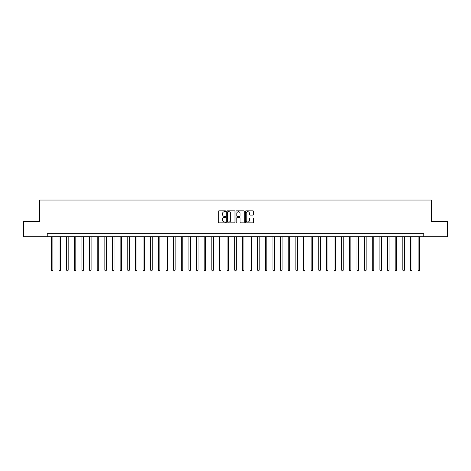 <?xml version="1.0" encoding="UTF-8"?>
<svg xmlns="http://www.w3.org/2000/svg" width="471" height="471" viewBox="0 0 471 471"><rect width="100%" height="100%" fill="white"/><g stroke="black" fill="none" stroke-linecap="round" stroke-linejoin="round"><path stroke-width="0.71" d="M225.721 211.279A0.418 0.418 0 0 0 225.303 210.855L218.927 210.855A0.601 0.601 0 0 0 218.326 211.455L218.326 222.259A0.601 0.601 0 0 0 218.927 222.86L225.303 222.86A0.418 0.418 0 0 0 225.721 222.436A0.418 0.418 0 0 0 225.303 222.018L224.473 222.018A1.919 1.919 0 0 1 222.553 220.098L222.553 219.198A1.919 1.919 0 0 1 224.473 217.278L225.303 217.278A0.418 0.418 0 0 0 225.721 216.854A0.418 0.418 0 0 0 225.303 216.436L224.473 216.436A1.919 1.919 0 0 1 222.553 214.517L222.553 213.616A1.919 1.919 0 0 1 224.473 211.697L225.303 211.697A0.418 0.418 0 0 0 225.721 211.279M253.033 215.088A0.601 0.601 0 0 0 253.633 214.488L253.633 211.455A0.601 0.601 0 0 0 253.033 210.855L245.956 210.855A0.601 0.601 0 0 0 245.356 211.455L245.356 222.259A0.601 0.601 0 0 0 245.956 222.86L253.033 222.86A0.601 0.601 0 0 0 253.633 222.259L253.633 218.597A0.601 0.601 0 0 0 253.033 217.996L250.007 217.996A0.601 0.601 0 0 0 249.406 218.597L249.406 220.41A1.607 1.607 0 0 1 247.799 222.018A1.607 1.607 0 0 1 246.198 220.41L246.198 213.304A1.607 1.607 0 0 1 247.799 211.697A1.607 1.607 0 0 1 249.406 213.304L249.406 214.488A0.601 0.601 0 0 0 250.007 215.088L253.033 215.088M47.235 236.725L23.55 236.725L23.55 221.441L39.593 221.441L39.593 200.045L431.407 200.045L431.407 221.441L447.45 221.441L447.45 236.725L423.765 236.725L423.765 233.669L47.235 233.669L47.235 236.725L423.765 236.725M234.976 211.455A0.601 0.601 0 0 0 234.375 210.855L227.293 210.855A0.601 0.601 0 0 0 226.698 211.455L226.698 222.259A0.601 0.601 0 0 0 227.293 222.86L234.375 222.86A0.601 0.601 0 0 0 234.976 222.259L234.976 211.455M236.625 210.855L243.707 210.855A0.601 0.601 0 0 1 244.302 211.455L244.302 222.259A0.601 0.601 0 0 1 243.707 222.86L240.675 222.86A0.601 0.601 0 0 1 240.075 222.259L240.075 217.879A0.601 0.601 0 0 0 239.474 217.278L237.466 217.278A0.601 0.601 0 0 0 236.866 217.879L236.866 222.436A0.418 0.418 0 0 1 236.448 222.86A0.418 0.418 0 0 1 236.024 222.436L236.024 211.455A0.601 0.601 0 0 1 236.625 210.855M227.958 211.697A0.418 0.418 0 0 0 227.534 212.115L227.534 221.6A0.418 0.418 0 0 0 227.958 222.018L228.824 222.018A1.919 1.919 0 0 0 230.743 220.098L230.743 213.616A1.919 1.919 0 0 0 228.824 211.697L227.958 211.697M240.075 213.334A1.607 1.607 0 0 0 238.467 211.726A1.607 1.607 0 0 0 236.866 213.334L236.866 215.836A0.601 0.601 0 0 0 237.466 216.436L239.474 216.436A0.601 0.601 0 0 0 240.075 215.836L240.075 213.334M51.363 236.725L51.363 270.16L52.887 270.16L52.887 236.725M52.887 270.16L52.434 270.955L51.822 270.955L51.363 270.16M59.005 236.725L59.005 270.16L60.529 270.16L60.529 236.725M60.529 270.16L60.07 270.955L59.458 270.955L59.005 270.16M66.641 236.725L66.641 270.16L68.171 270.16L68.171 236.725M68.171 270.16L67.712 270.955L67.1 270.955L66.641 270.16M74.283 236.725L74.283 270.16L75.813 270.16L75.813 236.725M75.813 270.16L75.354 270.955L74.742 270.955L74.283 270.16M81.925 236.725L81.925 270.16L83.449 270.16L83.449 236.725M83.449 270.16L82.996 270.955L82.384 270.955L81.925 270.16M89.567 236.725L89.567 270.16L91.091 270.16L91.091 236.725M91.091 270.16L90.632 270.955L90.026 270.955L89.567 270.16M97.203 236.725L97.203 270.16L98.733 270.16L98.733 236.725M98.733 270.16L98.274 270.955L97.662 270.955L97.203 270.16M104.845 236.725L104.845 270.16L106.375 270.16L106.375 236.725M106.375 270.16L105.916 270.955L105.304 270.955L104.845 270.16M112.487 236.725L112.487 270.16L114.017 270.16L114.017 236.725M114.017 270.16L113.558 270.955L112.946 270.955L112.487 270.16M120.129 236.725L120.129 270.16L121.653 270.16L121.653 236.725M121.653 270.16L121.194 270.955L120.588 270.955L120.129 270.16M127.771 236.725L127.771 270.16L129.295 270.16L129.295 236.725M129.295 270.16L128.836 270.955L128.224 270.955L127.771 270.16M135.407 236.725L135.407 270.16L136.937 270.16L136.937 236.725M136.937 270.16L136.478 270.955L135.866 270.955L135.407 270.16M143.049 236.725L143.049 270.16L144.579 270.16L144.579 236.725M144.579 270.16L144.12 270.955L143.508 270.955L143.049 270.16M150.691 236.725L150.691 270.16L152.215 270.16L152.215 236.725M152.215 270.16L151.756 270.955L151.15 270.955L150.691 270.16M158.333 236.725L158.333 270.16L159.857 270.16L159.857 236.725M159.857 270.16L159.398 270.955L158.786 270.955L158.333 270.16M165.969 236.725L165.969 270.16L167.499 270.16L167.499 236.725M167.499 270.16L167.04 270.955L166.428 270.955L165.969 270.16M173.611 236.725L173.611 270.16L175.141 270.16L175.141 236.725M175.141 270.16L174.682 270.955L174.07 270.955L173.611 270.16M181.253 236.725L181.253 270.16L182.777 270.16L182.777 236.725M182.777 270.16L182.324 270.955L181.712 270.955L181.253 270.16M188.895 236.725L188.895 270.16L190.419 270.16L190.419 236.725M190.419 270.16L189.96 270.955L189.348 270.955L188.895 270.16M196.531 236.725L196.531 270.16L198.061 270.16L198.061 236.725M198.061 270.16L197.602 270.955L196.99 270.955L196.531 270.16M204.173 236.725L204.173 270.16L205.703 270.16L205.703 236.725M205.703 270.16L205.244 270.955L204.632 270.955L204.173 270.16M211.815 236.725L211.815 270.16L213.339 270.16L213.339 236.725M213.339 270.16L212.886 270.955L212.274 270.955L211.815 270.16M219.457 236.725L219.457 270.16L220.981 270.16L220.981 236.725M220.981 270.16L220.522 270.955L219.916 270.955L219.457 270.16M227.093 236.725L227.093 270.16L228.623 270.16L228.623 236.725M228.623 270.16L228.164 270.955L227.552 270.955L227.093 270.16M234.735 236.725L234.735 270.16L236.265 270.16L236.265 236.725M236.265 270.16L235.806 270.955L235.194 270.955L234.735 270.16M242.377 236.725L242.377 270.16L243.907 270.16L243.907 236.725M243.907 270.16L243.448 270.955L242.836 270.955L242.377 270.16M250.019 236.725L250.019 270.16L251.543 270.16L251.543 236.725M251.543 270.16L251.084 270.955L250.478 270.955L250.019 270.16M257.661 236.725L257.661 270.16L259.185 270.16L259.185 236.725M259.185 270.16L258.726 270.955L258.114 270.955L257.661 270.16M265.297 236.725L265.297 270.16L266.827 270.16L266.827 236.725M266.827 270.16L266.368 270.955L265.756 270.955L265.297 270.16M272.939 236.725L272.939 270.16L274.469 270.16L274.469 236.725M274.469 270.16L274.01 270.955L273.398 270.955L272.939 270.16M280.581 236.725L280.581 270.16L282.105 270.16L282.105 236.725M282.105 270.16L281.652 270.955L281.04 270.955L280.581 270.16M288.223 236.725L288.223 270.16L289.747 270.16L289.747 236.725M289.747 270.16L289.288 270.955L288.676 270.955L288.223 270.16M295.859 236.725L295.859 270.16L297.389 270.16L297.389 236.725M297.389 270.16L296.93 270.955L296.318 270.955L295.859 270.16M303.501 236.725L303.501 270.16L305.031 270.16L305.031 236.725M305.031 270.16L304.572 270.955L303.96 270.955L303.501 270.16M311.143 236.725L311.143 270.16L312.667 270.16L312.667 236.725M312.667 270.16L312.214 270.955L311.602 270.955L311.143 270.16M318.785 236.725L318.785 270.16L320.309 270.16L320.309 236.725M320.309 270.16L319.85 270.955L319.244 270.955L318.785 270.16M326.421 236.725L326.421 270.16L327.951 270.16L327.951 236.725M327.951 270.16L327.492 270.955L326.88 270.955L326.421 270.16M334.063 236.725L334.063 270.16L335.593 270.16L335.593 236.725M335.593 270.16L335.134 270.955L334.522 270.955L334.063 270.16M341.705 236.725L341.705 270.16L343.229 270.16L343.229 236.725M343.229 270.16L342.776 270.955L342.164 270.955L341.705 270.16M349.347 236.725L349.347 270.16L350.871 270.16L350.871 236.725M350.871 270.16L350.412 270.955L349.806 270.955L349.347 270.16M356.983 236.725L356.983 270.16L358.513 270.16L358.513 236.725M358.513 270.16L358.054 270.955L357.442 270.955L356.983 270.16M364.625 236.725L364.625 270.16L366.155 270.16L366.155 236.725M366.155 270.16L365.696 270.955L365.084 270.955L364.625 270.16M372.267 236.725L372.267 270.16L373.797 270.16L373.797 236.725M373.797 270.16L373.338 270.955L372.726 270.955L372.267 270.16M379.909 236.725L379.909 270.16L381.433 270.16L381.433 236.725M381.433 270.16L380.974 270.955L380.368 270.955L379.909 270.16M387.551 236.725L387.551 270.16L389.075 270.16L389.075 236.725M389.075 270.16L388.616 270.955L388.004 270.955L387.551 270.16M395.187 236.725L395.187 270.16L396.717 270.16L396.717 236.725M396.717 270.16L396.258 270.955L395.646 270.955L395.187 270.16M402.829 236.725L402.829 270.16L404.359 270.16L404.359 236.725M404.359 270.16L403.9 270.955L403.288 270.955L402.829 270.16M410.471 236.725L410.471 270.16L411.995 270.16L411.995 236.725M411.995 270.16L411.542 270.955L410.93 270.955L410.471 270.16M418.113 236.725L418.113 270.16L419.637 270.16L419.637 236.725M419.637 270.16L419.178 270.955L418.566 270.955L418.113 270.16"/></g></svg>
